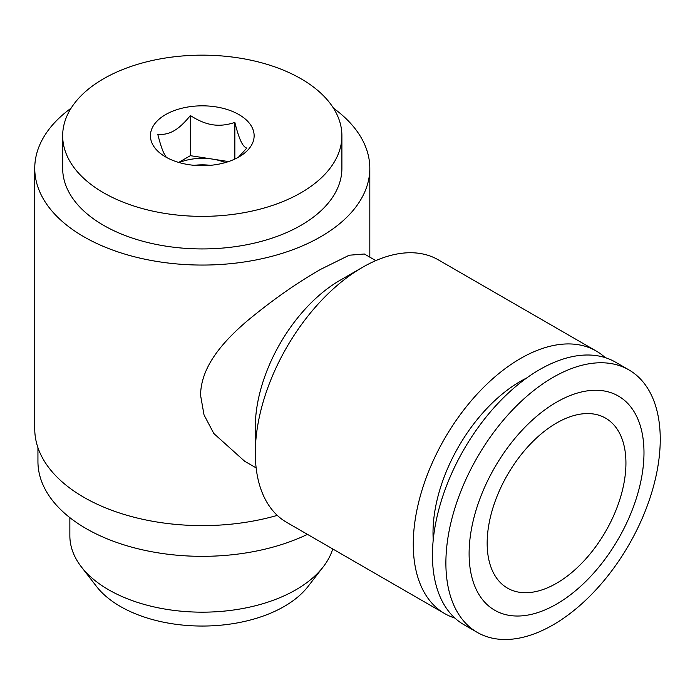 <?xml version="1.0" encoding="UTF-8"?>
<svg xmlns="http://www.w3.org/2000/svg" width="695" height="695" viewBox="0 0 695 695"><rect width="100%" height="100%" fill="white"/><g stroke="black" fill="none" stroke-linecap="round" stroke-linejoin="round"><path stroke-width="1.04" d="M605.215 357.621A151.579 87.518 120 0 0 596.232 351.027L438.284 259.834A151.579 87.518 120 0 0 362.495 267.34A151.579 87.518 120 0 0 255.308 452.984L255.308 426.93A119.67 69.092 120 0 1 339.924 280.372L362.495 267.34M596.232 351.027A151.579 87.518 120 0 0 479.428 391.641A151.579 87.518 120 0 0 413.264 544.176A151.579 87.518 120 0 0 444.661 613.572A151.579 87.518 120 0 0 454.86 618.055M375.804 260.616L364.362 254.005L349.22 255.221L320.751 269.295C296.609 283.056 271.962 300.37 246.821 321.246C221.662 342.852 200.794 367.438 200.577 395.333L204.035 414.932L213.825 433.515L244.692 461.272L256.142 467.883M660.25 439.249A151.579 87.518 120 0 0 628.853 369.862A151.579 87.518 120 0 0 512.05 410.467A151.579 87.518 120 0 0 445.886 563.011A151.579 87.518 120 0 0 477.283 632.407A151.579 87.518 120 0 0 594.086 591.793A151.579 87.518 120 0 0 660.25 439.249M643.987 452.662A123.658 71.394 120 0 0 556.547 402.179A123.658 71.394 120 0 0 469.108 553.628A123.658 71.394 120 0 0 556.547 604.111A123.658 71.394 120 0 0 643.987 452.662M628.853 369.862L615.414 362.104A151.579 87.518 120 0 0 498.61 402.709A151.579 87.518 120 0 0 432.446 555.253A151.579 87.518 120 0 0 463.834 624.64L477.283 632.407M433.228 539.841A123.658 71.394 -60 0 1 433.011 532.778A123.658 71.394 -60 0 1 526.671 377.993M62.672 135.76L62.672 168.329A139.608 80.603 0 0 0 148.86 242.798A139.608 80.603 0 0 0 301.005 225.328A139.608 80.603 0 0 0 341.897 168.329L341.897 135.76A139.608 80.603 0 0 0 255.708 61.29A139.608 80.603 0 0 0 103.564 78.77A139.608 80.603 0 0 0 62.672 135.76A139.608 80.603 0 0 0 148.86 210.229A139.608 80.603 0 0 0 301.005 192.758A139.608 80.603 0 0 0 341.897 135.76M37.938 447.676L37.938 461.454A164.341 94.885 0 0 0 132.563 547.373A164.341 94.885 0 0 0 307.468 534.359M71.116 108.159A167.53 96.727 0 0 0 34.75 168.329L34.75 428.885A167.53 96.727 0 0 0 277.288 515.377M34.75 168.329A167.53 96.727 0 0 0 138.175 257.697A167.53 96.727 0 0 0 320.751 236.726A167.53 96.727 0 0 0 369.818 168.329A167.53 96.727 0 0 0 333.452 108.159M332.723 548.946A132.432 76.459 180 0 1 323.175 566.929A132.432 76.459 180 0 1 295.931 589.777A132.432 76.459 180 0 1 81.393 566.929A132.432 76.459 180 0 1 69.856 535.715L69.856 517.645M81.393 566.929L96.527 586.467A115.848 66.885 0 0 0 284.203 606.457A115.848 66.885 0 0 0 308.041 586.467L323.175 566.929M225.354 162.578A39.893 23.031 0 0 0 212.609 159.112A39.893 23.031 0 0 0 179.206 162.578M210.429 165.332A39.893 23.031 0 0 0 194.14 165.332M165.618 156.931A51.856 29.937 180 0 1 161.379 154.168A51.856 29.937 180 0 1 167.947 113.328A51.856 29.937 180 0 1 238.95 114.597A51.856 29.937 180 0 1 243.189 154.16A51.856 29.937 180 0 1 165.618 156.931M166.287 157.313L163.751 152.961C161.883 148.947 159.902 142.736 157.791 134.326C163.542 134.882 168.972 133.683 174.08 130.721C179.188 127.784 184.609 122.72 190.361 115.518C198.214 120.617 205.633 123.693 212.609 124.761C219.585 125.847 226.996 125.065 234.849 122.407C236.96 130.816 238.941 137.028 240.817 141.042C242.685 145.081 244.666 147.436 246.777 148.087L238.472 157.2M487.16 543.203A98.125 56.651 -60 0 1 529.998 444.453A98.125 56.651 -60 0 1 605.614 418.164A98.125 56.651 -60 0 1 625.934 463.087A98.125 56.651 -60 0 1 583.105 561.838A98.125 56.651 -60 0 1 507.489 588.126A98.125 56.651 -60 0 1 487.16 543.203M234.849 122.407L234.849 159.059M190.361 115.518L190.361 155.671L178.676 162.422M228.542 161.579L190.361 155.671M255.308 452.984A151.579 87.518 120 0 0 286.705 522.379L444.661 613.572M369.818 257.159L369.818 168.329"/></g></svg>
